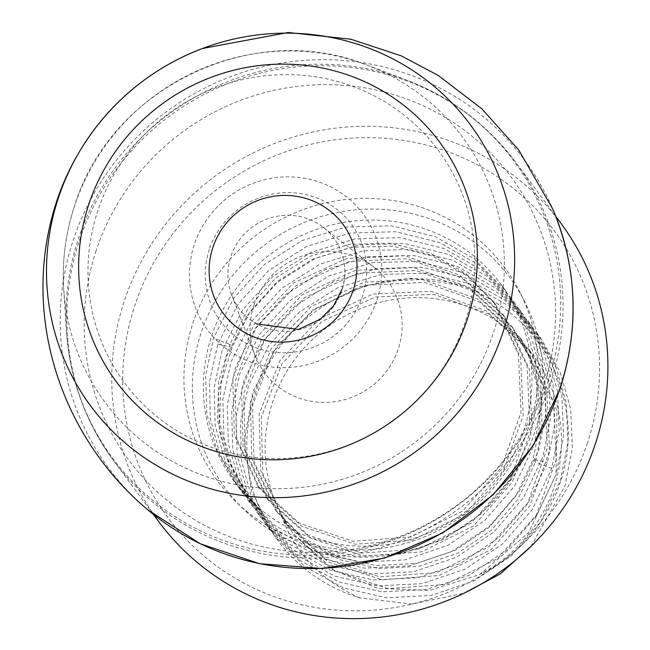 <?xml version="1.0" encoding="UTF-8"?>
<svg xmlns="http://www.w3.org/2000/svg" width="650" height="650" viewBox="0 0 650 650"><rect width="100%" height="100%" fill="white"/><g stroke="black" fill="none" stroke-linecap="round" stroke-linejoin="round"><path stroke-width="0.49" stroke-dasharray="3.25 2.44" d="M587.494 442.861A240.622 234.357 143.5 0 1 286.252 600.665A240.622 234.357 143.5 0 1 134.778 305.622A240.622 234.357 143.5 0 1 436.02 147.818A240.622 234.357 143.5 0 1 587.494 442.861M192.896 323.245A178.839 174.184 143.5 0 1 348.457 199.217A178.839 174.184 143.5 0 1 519.707 291.809A178.839 174.184 143.5 0 1 529.376 425.246A178.839 174.184 143.5 0 1 236.007 501.849A178.839 174.184 143.5 0 1 192.896 323.245M243.856 509.421A177.011 172.404 -36.5 0 1 201.191 332.646A177.011 172.404 143.5 0 1 355.16 209.893A177.011 172.404 143.5 0 1 524.656 301.527A177.011 172.404 143.5 0 1 534.227 433.599A177.011 172.404 -36.5 0 1 243.856 509.421L236.007 501.849M234.431 481.796A165.831 161.517 -36.5 0 1 211.705 335.831A165.831 161.517 143.5 0 1 342.729 222.633A165.831 161.517 143.5 0 1 500.988 284.448A165.831 161.517 143.5 0 1 523.713 430.414A165.831 161.517 -36.5 0 1 392.689 543.611A165.831 161.517 -36.5 0 1 234.431 481.796L262.356 512.647L238.363 487.118L220.139 454.764L210.324 418.673L209.56 381.127L217.847 344.126L238.062 304.119L268.458 270.692L306.792 246.382L350.391 233.009L395.752 231.717L439.66 242.596L478.79 264.891L510.201 296.887L529.319 330.444L539.988 367.624L541.653 406.404L534.243 444.641L514.784 485.704L485.119 520.179L447.525 545.521L404.714 559.91L360.059 562.217L316.948 552.346L278.655 531.123L248.024 500.159L229.588 467.553L219.57 431.308L218.538 393.445L226.623 355.973L246.87 315.908L277.306 282.474L315.738 258.148L359.231 244.839L404.568 243.563L448.427 254.443L487.516 276.705L518.968 308.734L538.062 342.233L548.754 379.438L550.428 418.226L543.01 456.487L523.477 497.664L493.821 532.09L456.243 557.391L413.554 571.74L369.013 574.08L325.959 564.289L287.479 543.002L256.791 512.005L238.339 479.343L228.321 443.032L227.313 405.186L235.389 367.819L255.596 327.819L286.008 294.377L324.358 270.059L367.835 256.717L413.213 255.401L457.056 266.232L496.226 288.494L527.743 320.58L546.853 354.128L557.529 391.308L559.195 430.081L551.785 468.333L532.334 509.372L502.702 543.839L465.132 569.181L422.305 583.594L377.715 585.926L334.571 576.071L296.205 554.824L265.566 523.851L247.106 491.189L237.096 454.902L236.088 417.007L244.156 379.665L264.387 339.633L294.816 306.191L333.174 281.889L376.748 268.539L422.175 267.264L466.05 278.168L505.115 300.438L536.51 332.426L555.604 365.926L566.28 403.057L567.978 441.813L560.552 480.179L541.092 521.243L511.42 555.734L473.793 581.084L431.064 595.441L386.457 597.764L343.354 587.925L305.012 566.694L274.332 535.697L277.842 540.442A165.831 161.517 -36.5 0 0 359.515 597.821L411.824 604.126L463.978 593.231M531.017 546.301L564.939 486.102L572.349 447.842L570.692 409.11L560.016 371.906L540.898 338.349L509.446 306.321L470.194 283.993L426.376 273.171L381.062 274.471L337.61 287.787L299.268 312.057L268.848 345.451L248.544 385.588L240.476 422.955L241.483 460.858L251.518 497.169L269.953 529.774L300.633 560.771L338.959 582.002L382.054 591.841L426.619 589.526L469.349 575.193L507.016 549.827L536.681 515.361L556.164 474.256L563.591 435.89L561.901 397.134L551.216 360.002L532.122 326.503L500.727 294.515L461.671 272.244L417.788 261.341L372.369 262.616L328.786 275.966L290.428 300.267L260 333.71L239.777 373.742L231.701 411.084L232.708 448.979L242.718 485.266L261.178 517.928L291.826 548.901L330.184 570.148L373.327 580.003L417.918 577.671L460.753 563.258L498.323 537.916L527.954 503.449L547.398 462.41L554.808 424.157L553.142 385.385L542.466 348.205L523.356 314.657L491.839 282.571L452.668 260.309L408.834 249.478L363.447 250.794L319.971 264.136L281.629 288.454L251.209 321.896L231.002 361.896L222.934 399.262L223.933 437.109L233.951 473.419L252.411 506.082L283.091 537.079L321.571 558.366L364.626 568.157L409.175 565.817L451.864 551.468L489.442 526.167L519.09 491.741L538.622 450.564L546.041 412.303L544.367 373.514L533.674 336.31L514.589 302.811L483.137 270.782L444.039 248.519L400.189 237.64L354.851 238.916L311.358 252.224L272.919 276.551L242.482 309.985L222.235 350.049L214.151 387.522L215.182 425.384L225.201 461.63L243.636 494.236L274.276 525.2L312.561 546.423L355.672 556.294L400.335 553.987L443.146 539.597L480.732 514.256L510.396 479.781L529.856 438.718L537.266 400.481L535.6 361.701L524.932 324.521L505.814 290.964L474.402 258.968L435.281 236.673L391.365 225.794L346.011 227.086L302.404 240.459L264.071 264.769L233.675 298.196L213.46 338.203L205.619 375.798L206.83 413.944L217.084 450.637L235.755 483.592M359.515 597.821C320.182 579.816 293.979 551.907 280.906 514.093L292.833 533.358L334.579 570.676L388.204 588.664L445.453 584.464L497.518 558.61L536.404 514.914L556.099 459.924L553.516 401.903L528.97 349.57L531.164 352.527L556.993 410.597L556.059 474.492L528.645 532.618L479.903 574.421L429.991 590.403L378.032 588.413L330.419 568.677L293.044 533.642L280.906 514.093A149.573 145.681 143.5 0 1 346.734 315.039A149.573 145.681 143.5 0 1 545.732 375.367A149.573 145.681 143.5 0 1 479.903 574.421C536.201 548.381 573.999 483.966 567.58 420.03C559.601 355.639 524.656 310.863 462.735 285.716L411.531 278.151L360.238 286.561L313.852 310.066L276.868 346.312L252.874 391.674L244.181 441.667L251.582 491.311L274.332 535.697M462.735 285.716A165.831 161.517 -36.5 0 0 278.623 348.684A165.831 161.517 -36.5 0 0 277.842 540.442M528.97 349.57L486.102 310.757L431.348 291.306L372.986 294.052L319.816 318.476L279.858 360.734L259.114 414.277L260.658 470.836L284.18 521.682L325.983 558.927L379.616 576.842L436.849 572.569L488.881 546.658L527.711 502.938L547.349 447.948L544.716 389.935L520.138 337.634L477.271 298.878L422.557 279.451L364.236 282.206L311.098 306.589L271.139 348.798L250.364 402.285L251.851 458.811L275.275 509.649L302.9 537.582L337.447 556.709L376.293 565.565L416.504 563.428L455.024 550.436L488.938 527.516L515.678 496.356L533.195 459.249L539.858 424.686L538.306 389.642L528.629 356.046L511.331 325.739L468.455 287.007L413.741 267.605L355.428 270.368L302.307 294.759L262.364 336.968L241.597 390.447L243.076 446.964L266.5 497.802L308.271 535.145L361.928 553.126L419.201 548.909L471.282 523.006L510.161 479.269L529.807 424.239L527.158 366.186L502.531 313.861L459.656 275.145L404.942 255.751L346.637 258.521L293.516 282.929L253.581 325.13L232.822 378.609L234.309 435.118L257.733 485.948L299.488 523.283L353.129 541.279L410.386 537.071L462.467 511.201L501.345 467.488L521.024 412.482L518.416 354.445L493.837 302.104L465.433 273.171L430.113 253.037L390.512 243.181L349.554 244.303L310.286 256.262L275.624 278.151L248.137 308.262L229.856 344.321L213.46 338.203M531.164 352.527L488.296 313.723L433.542 294.263L375.18 297.017L322.01 321.433L282.051 363.691L261.3 417.235L262.852 473.793L286.374 524.639L328.177 561.892L381.81 579.8L439.043 575.534L491.075 549.624L529.904 505.903L549.543 450.905L546.91 392.901L522.332 340.592L479.464 301.844L424.751 282.417L366.429 285.163L313.292 309.554L273.333 351.756L252.557 405.243L254.036 461.768L277.469 512.614L305.094 540.548L339.641 559.674L378.487 568.523L418.689 566.394L457.21 553.402L491.132 530.481L517.863 499.322L535.389 462.215L542.043 427.643L540.499 392.6L530.822 359.003L513.524 328.697L470.649 289.965L415.935 270.562L357.622 273.325L304.501 297.724L264.55 339.926L243.783 393.412L245.269 449.922L268.694 500.76L310.464 538.102L364.122 556.091L421.395 551.866L473.476 525.972L512.346 482.227L532.001 427.196L529.352 369.151L504.725 316.818L461.849 278.102L407.136 258.716L348.831 261.487L295.709 285.886L255.775 328.096L235.016 381.574L236.502 438.084L259.927 488.914L301.681 526.248L355.314 544.237L412.579 540.036L464.661 514.166L503.539 470.446L523.217 415.439L520.609 357.402L496.023 305.069L467.626 276.136L432.307 256.002L392.706 246.147L351.748 247.26L312.479 259.228L277.818 281.109L250.331 311.228L232.05 347.287L220.927 383.882L219.668 422.646L228.792 460.939L248.105 496.056L262.356 512.647M217.847 344.126L232.05 347.287L229.856 344.321L218.741 380.924L217.474 419.681L226.598 457.974L245.911 493.09L260.162 509.681M158.592 521.446A250.372 243.864 143.5 0 1 124.288 301.064A250.372 243.864 143.5 0 1 322.099 130.162A250.372 243.864 143.5 0 1 561.048 223.486M96.135 250.713A237.859 231.676 -36.5 0 0 245.871 542.376A237.859 231.676 -36.5 0 0 543.66 386.376A237.859 231.676 143.5 0 0 393.924 94.713A237.859 231.676 143.5 0 0 96.135 250.713M253.947 305.086A76.733 74.734 143.5 0 1 374.213 267.337A76.733 74.734 143.5 0 1 398.312 348.847A76.733 74.734 -36.5 0 1 327.803 402.334A76.733 74.734 -36.5 0 1 255.068 355.55A76.733 74.734 -36.5 0 1 253.947 305.086M343.517 259.399A59.02 57.484 143.5 0 0 323.391 227.443A59.02 57.484 143.5 0 0 230.888 256.482A59.02 57.484 -36.5 0 0 231.749 295.295A59.02 57.484 -36.5 0 0 256.433 323.871A59.02 57.484 -36.5 0 0 341.924 290.144A59.02 57.484 143.5 0 0 343.517 259.399C345.719 269.319 345.183 279.362 341.908 289.534M551.785 468.333L535.389 462.215L533.195 459.249L547.398 462.41M79.414 240.459A250.372 243.864 143.5 0 1 277.233 69.558A250.372 243.864 143.5 0 1 516.173 162.882A250.372 243.864 143.5 0 1 550.485 383.264A250.372 243.864 143.5 0 1 352.666 554.166A250.372 243.864 143.5 0 1 113.718 460.842A250.372 243.864 143.5 0 1 79.414 240.459M548.178 380.876A249.641 243.141 143.5 0 1 281.873 553.857A249.641 243.141 143.5 0 1 66.487 331.654A249.641 243.141 143.5 0 1 78.496 238.485A249.641 243.141 143.5 0 1 406.404 79.999A249.641 243.141 143.5 0 1 548.178 380.876M555.783 216.369L516.173 162.882C487.598 124.759 451.003 97.126 406.404 79.999L366.803 65.041C253.703 18.631 109.891 88.124 74.457 206.164C65.52 233.342 61.945 261.089 63.741 289.412A222.576 216.783 143.5 0 0 255.775 487.524A222.576 216.783 143.5 0 0 493.204 333.296A222.576 216.783 -36.5 0 0 366.803 65.041A222.576 216.783 -36.5 0 0 74.441 206.343A222.576 216.783 143.5 0 0 63.741 289.412L66.487 331.654C69.859 379.316 85.597 422.378 113.718 460.842L153.327 514.337M465.14 322.303A195.26 190.182 143.5 0 1 220.683 450.361A195.26 190.182 143.5 0 1 97.768 210.933A195.26 190.182 -36.5 0 1 342.225 82.875A195.26 190.182 -36.5 0 1 465.14 322.303M376.902 299.918A97.037 94.51 -36.5 0 0 315.819 180.928A97.037 94.51 -36.5 0 0 194.334 244.571A97.037 94.51 -36.5 0 0 255.418 363.553A97.037 94.51 -36.5 0 0 376.902 299.918M209.332 249.454A81.437 79.316 -36.5 0 0 260.601 349.31A81.437 79.316 -36.5 0 0 362.546 295.904A81.437 79.316 -36.5 0 0 311.285 196.048A81.437 79.316 -36.5 0 0 209.332 249.454M147.095 509.218A258.781 252.046 -36.5 0 1 73.19 240.338A258.781 252.046 143.5 0 1 306.174 60.239A258.781 252.046 143.5 0 1 552.703 208.926M524.656 301.527L519.707 291.809M536.51 332.426L540.898 338.349M527.743 320.58L532.122 326.503M518.968 308.734L523.356 314.657M510.201 296.887L514.589 302.811M500.988 284.448L505.814 290.964M265.566 523.851L269.953 529.774M256.791 512.005L261.178 517.928M248.024 500.159L252.411 506.082M238.363 487.118L243.636 494.236M284.188 521.682L286.382 524.639M520.122 337.642L522.316 340.608M275.283 509.641L277.477 512.606M248.105 496.056L245.911 493.09M511.331 325.739L513.524 328.697M266.516 497.786L268.71 500.752M502.523 313.861L504.709 316.826M257.733 485.948L259.927 488.906M493.813 302.12L496.007 305.077M231.749 295.295L255.068 355.55M323.391 227.443L374.213 267.337"/><path stroke-width="0.97" d="M463.978 593.231L500.305 573.901L531.017 546.301M555.783 216.369L561.048 223.486A250.372 243.864 143.5 0 1 595.351 443.869A250.372 243.864 143.5 0 1 397.54 614.77A250.372 243.864 143.5 0 1 158.592 521.446L153.327 514.337M88.725 204.579A201.207 195.967 -36.5 0 0 215.394 451.303A201.207 195.967 -36.5 0 0 467.285 319.345A201.207 195.967 143.5 0 0 340.624 72.629A201.207 195.967 143.5 0 0 88.725 204.579M212.867 247.504A74.612 72.67 143.5 0 1 306.28 198.575A74.612 72.67 143.5 0 1 353.243 290.062A74.612 72.67 -36.5 0 1 259.838 338.991A74.612 72.67 -36.5 0 1 212.867 247.504M94.681 128.96A236.234 230.084 143.5 0 0 58.337 198.055A236.234 230.084 -36.5 0 0 207.049 487.719A236.234 230.084 -36.5 0 0 502.799 332.792A236.234 230.084 143.5 0 0 445.055 96.103A236.234 230.084 143.5 0 0 204.303 47.799A236.234 230.084 143.5 0 0 202.239 48.563A236.234 230.084 143.5 0 0 96.021 127.205A236.234 230.084 143.5 0 0 94.681 128.96C123.451 91.414 159.998 64.358 204.303 47.799M202.28 48.547L288.161 32.5L350.911 39.211L401.107 55.794L438.116 75.359L481.959 108.932L518.651 149.882L552.703 208.926A258.781 252.046 143.5 0 1 553.199 210.088A258.781 252.046 143.5 0 1 560.081 387.936A258.781 252.046 -36.5 0 1 148.062 510.031A258.781 252.046 -36.5 0 1 147.095 509.218C61.896 437.344 19.329 315.713 56.428 202.069C65.065 175.516 78.268 150.556 96.013 127.205M553.199 210.088C577.184 268.263 579.499 327.722 560.154 388.448L533.211 445.526L493.253 494.674L442.683 532.959L384.516 558.09L322.246 568.555L259.602 563.696L200.346 543.798L148.062 510.031M341.908 289.534L333.466 305.955L320.271 319.231L298.488 329.444L256.433 323.871"/></g></svg>
